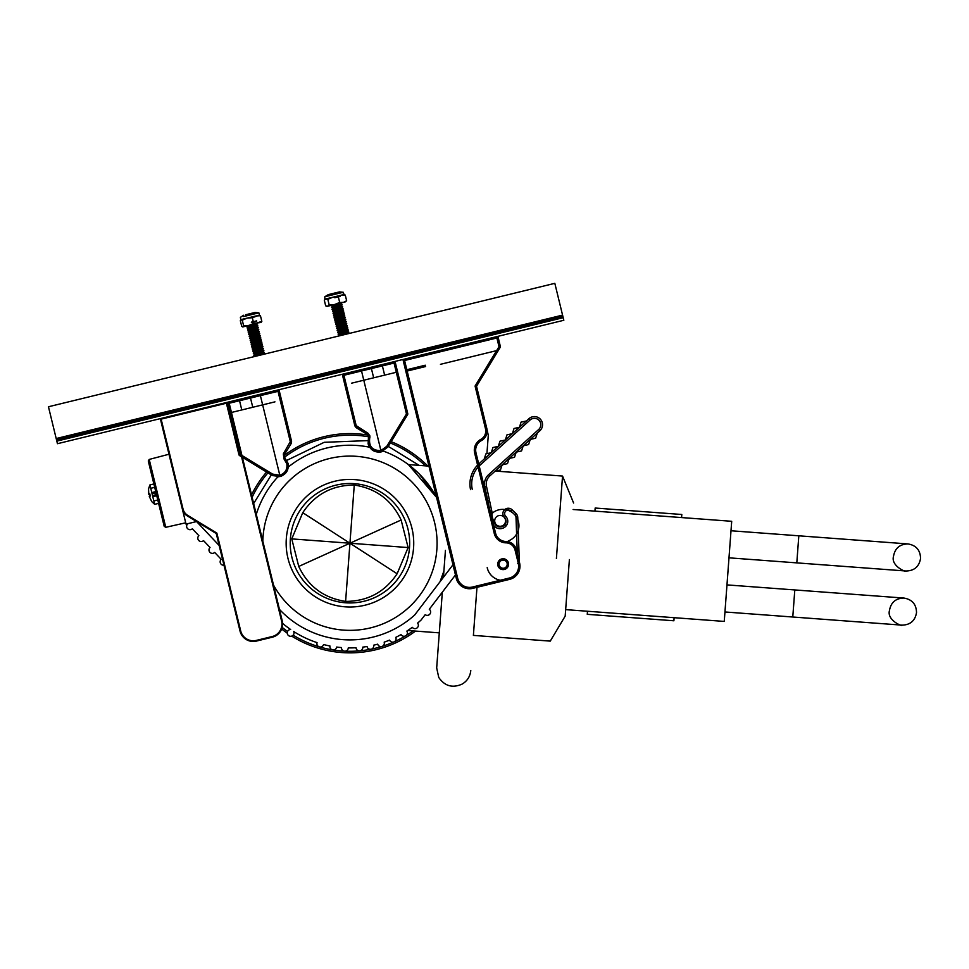 <?xml version="1.0" encoding="UTF-8"?>
<svg xmlns="http://www.w3.org/2000/svg" width="969" height="969" viewBox="0 0 969 969"><rect width="100%" height="100%" fill="white"/><g stroke="black" fill="none" stroke-linecap="round" stroke-linejoin="round"><path stroke-width="1.45" d="M291.717 636.112A109.63 109.63 0 0 0 415.507 631.085M427.789 466.028A109.63 109.63 0 0 0 391.185 441.646M368.063 435.105A109.63 109.63 0 0 0 284.099 455.563M281.676 629.014A109.63 109.63 0 0 0 287.236 633.157M266.584 472.012A109.63 109.63 0 0 0 251.54 494.88M681.57 517.567L681.801 514.491L595.172 508.035L594.942 511.123M674.121 617.689L673.891 620.778L587.262 614.322L587.493 611.245M569.397 559.561L565.181 616.102L569.397 559.561M556.4 558.592L562.541 476.058L556.4 558.592M445.437 550.331L443.899 571.056A97.99 97.99 0 0 1 440.035 581.751L443.899 571.056L440.035 581.751M473.393 635.398L476.978 587.323L473.393 635.398L550.259 641.115L565.181 616.102M407.743 630.504L439.296 632.854L436.68 667.932L442.324 592.192M727.985 571.359L726.98 584.901L794.798 589.939L793.793 603.481L794.798 589.939L903.992 598.067C912.156 599.484 916.335 604.329 916.517 612.614C915.111 620.778 910.254 624.957 901.982 625.138L792.775 617.011L793.793 603.481L792.775 617.011L724.957 611.972L724.255 621.42L731.704 521.298L731.001 530.758L798.819 535.809L797.814 549.338L798.819 535.809L908.026 543.936C916.189 545.341 920.356 550.198 920.55 558.471C919.133 566.635 914.288 570.814 906.003 571.007L728.991 557.829L727.985 571.359M286.327 538.485A63.797 63.797 0 0 0 345.206 606.836A63.797 63.797 0 0 0 413.557 547.957A63.797 63.797 0 0 0 354.678 479.607A63.797 63.797 0 0 0 286.327 538.485M354.266 485.045C332.197 485.154 315.022 494.36 302.752 512.686L291.766 538.897L298.743 566.441C308.178 586.378 323.803 598.03 345.606 601.398C367.675 601.301 384.85 592.083 397.133 573.757L408.119 547.558L401.13 520.002C391.706 500.065 376.081 488.412 354.266 485.045L349.942 543.221L401.13 520.002M290.385 538.788A59.715 59.715 0 0 0 345.509 602.779A59.715 59.715 0 0 0 409.499 547.655A59.715 59.715 0 0 0 354.375 483.664A59.715 59.715 0 0 0 290.385 538.788M410.287 466.016A97.99 97.99 0 0 0 408.906 464.95L408.906 464.95A97.99 97.99 0 0 0 383.373 451.106A97.99 97.99 0 0 1 436.571 497.412L419.383 474.083L408.409 464.587L436.571 497.412M369.54 447.206A97.99 97.99 0 0 0 288.35 466.997A97.99 97.99 0 0 1 369.54 447.206M277.873 476.833A97.99 97.99 0 0 0 256.288 514.369A97.99 97.99 0 0 1 277.873 476.833M443.427 577.306L443.899 571.056M302.752 512.686L349.942 543.221L345.606 601.398M397.133 573.757L349.942 543.221L298.743 566.441M291.766 538.897L408.119 547.558M486.922 453.649L488.291 435.263L486.922 453.649M508.41 562.892A5.426 5.426 0 0 1 504.413 569.457A5.426 5.426 0 0 1 497.86 565.472A5.426 5.426 0 0 1 501.845 558.907A5.426 5.426 0 0 1 508.41 562.892A5.426 5.426 0 0 1 504.413 569.457A5.426 5.426 0 0 1 497.86 565.472A5.426 5.426 0 0 1 501.845 558.907A5.426 5.426 0 0 1 508.446 563.05M498.163 348.937L475.076 386.037L498.018 348.307L499.168 349.022L499.883 347.859L476.53 386.256L486.813 428.455A10.853 10.853 0 0 1 481.387 440.604A10.853 10.853 0 0 0 475.973 452.741L495.583 533.204A10.853 10.853 0 0 0 505.988 541.489A10.853 10.853 0 0 1 495.583 533.204L494.263 533.531L474.653 453.068A12.222 12.222 0 0 1 480.757 439.405A9.496 9.496 0 0 0 485.493 428.782L475.076 386.037L476.53 386.256L475.076 386.037L498.72 347.156A1.357 1.357 0 0 0 498.878 346.127L496.891 337.987L404.582 360.492L457.622 578.069A12.222 12.222 0 0 0 472.387 587.044L509.306 578.045A12.222 12.222 0 0 0 518.282 563.28L515.072 550.101A9.496 9.496 0 0 0 505.963 542.846A12.222 12.222 0 0 1 494.263 533.531L495.583 533.204M505.963 542.846L505.988 541.489L505.963 542.846A9.496 9.496 0 0 1 515.072 550.101L516.38 549.774A10.853 10.853 0 0 0 505.988 541.489A10.853 10.853 0 0 1 516.38 549.774L519.602 562.965A13.578 13.578 0 0 1 509.621 579.365L472.702 588.365A13.578 13.578 0 0 1 456.302 578.396L402.947 359.487L404.582 360.492M496.891 337.987L497.896 336.352L500.198 345.8L499.883 347.859L500.198 345.8A2.713 2.713 0 0 1 499.883 347.859L499.798 347.532M425.294 365.216L406.835 369.722A1.357 1.357 0 0 1 405.199 368.717M499.701 345.933A2.713 2.713 0 0 0 499.822 344.261M440.447 364.32L496.6 350.633L497.763 351.335M542.361 423.029A8.14 8.14 0 0 0 528.941 418.681A8.14 8.14 0 0 1 542.361 423.029A8.14 8.14 0 0 1 539.854 430.769L489.817 475.924A10.853 10.853 0 0 0 486.474 486.256L491.961 511.911A2.713 2.713 0 0 1 492.01 512.649A16.316 16.316 0 0 0 493.851 521.261A2.713 2.713 0 0 1 494.105 521.952L494.142 522.134A6.105 6.105 0 0 0 504.474 525.137A5.426 5.426 0 0 0 504.449 517.507A5.426 5.426 0 0 1 505.661 508.931A5.426 5.426 0 0 1 512.056 509.755L515.968 513.509A5.814 5.814 0 0 1 517.749 517.494L519.348 561.935M517.313 553.565L516.017 517.555A4.082 4.082 0 0 0 514.757 514.757L515.968 513.509A5.814 5.814 0 0 1 517.628 516.489M537.298 433.082L535.627 438.242L531.811 439.066A2.713 2.713 0 0 0 529.789 440.883L528.589 444.589L524.774 445.413A2.713 2.713 0 0 0 522.751 447.23L521.552 450.948L517.737 451.76A2.713 2.713 0 0 0 515.714 453.577L514.515 457.295L510.699 458.107A2.713 2.713 0 0 0 508.677 459.936L507.477 463.642L503.662 464.466A2.713 2.713 0 0 0 501.639 466.283L500.44 470.001L495.135 471.128M509.573 579.147A16.291 16.291 0 0 1 487.201 567.592M504.813 509.512A5.426 5.426 0 0 1 512.056 509.755L510.857 511.014A3.694 3.694 0 0 0 504.692 514.442A3.694 3.694 0 0 0 505.685 516.271A7.171 7.171 0 0 1 505.709 526.361A7.849 7.849 0 0 1 493.657 525.307M490.544 512.553L492.01 512.649A16.316 16.316 0 0 0 491.986 513.667A10.853 10.853 0 0 1 495.05 511.257A16.291 16.291 0 0 1 517.058 518.052A16.291 16.291 0 0 1 510.263 540.06L507.344 541.598M470.546 489.66A27.144 27.144 0 0 1 478.904 463.836L528.941 418.681L530.104 419.977L480.079 465.12A25.412 25.412 0 0 0 472.254 489.297M526.385 420.982L521.08 422.121L519.408 427.293M519.348 427.341L514.042 428.468L512.371 433.64M512.31 433.688L507.005 434.827L505.333 439.987M505.273 440.035L499.968 441.174L498.296 446.334M498.236 446.394L492.93 447.521L491.259 452.693M491.198 452.741L485.893 453.88L484.221 459.04M499.907 561.693A4.07 4.07 0 0 0 500.646 567.398A4.07 4.07 0 0 0 506.351 566.671M498.841 560.857A5.426 5.426 0 0 1 506.448 559.888A5.426 5.426 0 0 1 507.429 567.507M182.39 509.209L160.309 418.632L186.024 524.12L182.39 509.209L183.044 509.052A10.175 10.175 0 0 0 187.647 515.338L216.85 533.083L240.7 630.94A12.9 12.9 0 0 0 256.276 640.412L272.107 636.56A12.9 12.9 0 0 0 281.579 620.984L228.381 402.741L228.878 401.917L282.233 620.814A13.578 13.578 0 0 1 272.265 637.214L256.446 641.078A13.578 13.578 0 0 1 240.046 631.11L216.257 533.519L187.296 515.908A10.853 10.853 0 0 1 182.39 509.209M219.176 545.511L196.574 521.552L186.024 524.12M216.257 533.519L216.85 533.083L196.344 520.619M160.309 418.632L161.133 419.129L183.044 509.052M153.986 484.367A1.308 1.308 0 0 1 154.919 482.804M154.979 483.046A1.308 1.308 0 0 0 154.047 484.609M156.215 488.11L156.191 488.085A1.308 1.308 0 0 1 154.652 487.128M158.759 498.635L158.771 498.623A1.308 1.308 0 0 0 157.838 500.21M185.709 522.812L165.76 527.306L164.209 526.337L148.281 460.99L149.214 459.427L168.994 454.231M164.209 526.337L165.76 527.306L149.214 459.427L148.281 460.99M148.875 463.4A1.308 1.308 0 0 0 150.425 464.357M164.56 522.364A1.308 1.308 0 0 0 163.628 523.926M382.065 364.586L384.632 375.136L382.065 364.586M361.207 369.661L380.914 450.561L386.813 446.261L406.459 413.933L394.056 363.048L343.91 375.282L356.18 425.609L367.99 433.264L369.831 435.784L369.71 438.121L368.45 437.661L368.123 443.899L368.608 436.619M368.123 443.899C370.34 450.101 374.712 452.753 381.241 451.881L387.951 446.963L381.241 451.881C374.712 452.753 370.34 450.101 368.123 443.899M382.925 451.312L381.241 451.881L380.914 450.561C375.197 451.336 371.369 449.01 369.419 443.584L369.153 441.767M393.717 361.74A1.357 1.357 0 0 1 395.352 362.733A1.357 1.357 0 0 0 393.717 361.74L394.056 363.048L395.352 362.733L407.755 413.618L397.29 370.655A1.357 1.357 0 0 1 396.309 372.29M387.709 447.339L407.598 414.647A1.357 1.357 0 0 0 407.755 413.618A1.357 1.357 0 0 1 407.598 414.647L387.951 446.963L407.598 414.647L406.459 413.933L407.755 413.618M369.904 437.322L369.831 435.784L368.535 436.098L367.312 434.415L356.107 427.608L354.884 425.936L342.614 375.597A1.357 1.357 0 0 1 343.607 373.949L343.91 375.282L342.614 375.597M406.459 413.933L396.285 372.29L351.456 383.215M367.421 434.5L368.293 435.469M356.18 425.609L354.884 425.936L356.107 427.608L356.786 426.457L367.99 433.264L369.831 435.784M371.091 367.251L373.659 377.801L371.091 367.251M239.222 399.398L241.79 409.948L239.222 399.398M283.808 458.785L284.922 458.01L284.45 454.606L291.269 443.414L284.45 454.606L284.922 458.01L288.096 463.4L284.874 457.962M281.761 475.973L280.114 476.53L271.901 475.258L239.585 455.6L240.264 454.449L272.58 474.095L279.799 475.21C285.237 473.272 287.563 469.444 286.8 463.715L284.026 459.003L283.311 453.904L290.288 441.67L278.018 391.343L260.395 395.631L280.114 476.53C286.315 474.301 288.968 469.929 288.096 463.4C288.968 469.929 286.315 474.301 280.114 476.53L272.446 475.561L271.768 474.689M238.968 454.764L226.564 403.879A1.357 1.357 0 0 1 227.558 402.244L240.264 454.449L238.968 454.764A1.357 1.357 0 0 0 239.585 455.6L241.56 456.799M279.314 391.028L278.018 391.343L277.667 390.022A1.357 1.357 0 0 1 279.314 391.028L291.584 441.355L291.269 443.414L291.584 441.355L290.288 441.67M274.966 401.856L231.458 412.467M230.792 412.624L230.137 412.794M271.901 475.258L242.383 457.307L271.901 475.258L272.58 474.095M284.389 454.74L283.311 453.904M226.564 403.879L260.395 395.631L260.08 394.31M250.196 396.721L252.764 407.271L250.196 396.721M150.074 495.171L149.88 494.214L150.074 495.171M154.434 487.407L150.752 488.303L149.929 484.924L154.652 504.328L153.829 500.961L157.511 500.065M149.299 496.358L150.34 496.104L149.299 496.358L149.565 497.472L149.299 496.358L150.34 496.104M149.335 496.503L151.636 501.409M148.802 494.323L148.536 488.848L148.572 493.354L148.572 488.836L149.929 484.924L153.877 483.955L156.251 493.669M148.572 493.354L148.838 494.469L148.572 493.354M149.88 494.214L148.838 494.469L149.88 494.214M152.787 496.685L156.469 495.789M151.794 492.567L155.476 491.671M152.06 493.681L155.743 492.785L156.203 494.687L152.521 495.583M149.565 497.424L149.771 493.766M148.584 493.403L148.875 494.614L149.989 494.662M148.875 494.614L149.904 494.36M504.437 524.144A5.426 5.426 0 0 1 496.831 525.174A5.426 5.426 0 0 1 495.801 517.567A5.426 5.426 0 0 1 503.408 516.538A5.426 5.426 0 0 1 504.437 524.144M452.983 564.77L414.659 615.036A96.67 96.67 0 0 1 279.629 609.574L279.447 609.38M496.831 525.174A5.426 5.426 0 0 1 495.801 517.567A5.426 5.426 0 0 1 503.408 516.538A5.426 5.426 0 0 1 504.437 524.144A5.426 5.426 0 0 1 496.831 525.174M282.609 623.382A104.688 104.688 0 0 0 290.652 629.511A3.391 3.391 0 0 0 287.26 633.338A3.391 3.391 0 0 0 291.536 636.173A3.391 3.391 0 0 0 293.728 631.546A104.688 104.688 0 0 0 317.057 642.617A3.391 3.391 0 0 0 319.334 646.88A3.391 3.391 0 0 0 323.561 644.53A104.688 104.688 0 0 0 329.944 645.984A3.391 3.391 0 0 0 332.742 649.933A3.391 3.391 0 0 0 336.643 647.062A104.688 104.688 0 0 0 341.476 647.571A3.391 3.391 0 0 0 344.698 651.18A3.391 3.391 0 0 0 348.259 647.898A104.688 104.688 0 0 0 356.023 647.74A3.391 3.391 0 0 0 359.717 650.865A3.391 3.391 0 0 0 362.781 647.122A104.688 104.688 0 0 0 367.033 646.505A3.391 3.391 0 0 0 371.03 649.23A3.391 3.391 0 0 0 373.683 645.184A104.688 104.688 0 0 0 377.704 644.167A3.391 3.391 0 0 0 381.968 646.444A3.391 3.391 0 0 0 384.184 642.144A104.688 104.688 0 0 0 389.574 640.121A3.391 3.391 0 0 0 394.08 641.878A3.391 3.391 0 0 0 395.764 637.348A104.688 104.688 0 0 0 401.045 634.586A3.391 3.391 0 0 0 405.732 635.785A3.391 3.391 0 0 0 406.859 631.085A104.688 104.688 0 0 0 412.285 627.318A3.391 3.391 0 0 0 417.082 627.912A3.391 3.391 0 0 0 417.603 623.103A104.688 104.688 0 0 0 421.14 619.966L425.185 614.673A3.391 3.391 0 0 0 429.933 614.031A3.391 3.391 0 0 0 429.291 609.271L455.466 574.944M187.611 523.732L187.695 523.817A3.391 3.391 0 0 0 187.55 528.614A3.391 3.391 0 0 0 192.346 528.759L198.863 535.663A3.391 3.391 0 0 0 198.73 540.46A3.391 3.391 0 0 0 203.526 540.605L210.043 547.509A3.391 3.391 0 0 0 209.91 552.306A3.391 3.391 0 0 0 214.706 552.451L221.223 559.355A3.391 3.391 0 0 0 223.972 565.193M562.88 316.391L56.505 439.817M554.825 283.336L48.45 406.762L56.82 441.113L563.195 317.687L554.825 283.336M563.195 317.687L563.825 320.279L57.45 443.705L56.82 441.113M334.802 297.725L340.071 296.453M338.193 303.224L336.267 303.697M336.352 304.048L333.179 304.823M331.507 307.1L342.045 304.52L340.579 303.951L332.537 305.913L331.592 307.452L342.142 304.872L341.1 306.059L333.057 308.021L332.016 309.208L342.651 306.979L341.609 308.166L333.566 310.128L332.524 311.315L343.159 309.099L342.13 310.274L334.087 312.236L333.045 313.423L343.68 311.206L342.638 312.393L334.596 314.344L333.554 315.531L344.189 313.314L343.147 314.501L335.117 316.463L334.075 317.638L344.71 315.422L343.668 316.609L335.625 318.571L334.584 319.758L345.218 317.529L344.177 318.716L336.146 320.678L335.104 321.865L345.739 319.649L344.698 320.824L336.655 322.786L335.613 323.973L346.248 321.756L345.206 322.943L337.176 324.894L336.134 326.081L346.769 323.864L345.727 325.051L337.684 327.013L336.643 328.188L347.277 325.972L346.236 327.159L338.205 329.121L337.164 330.308L347.798 328.079L346.757 329.266L338.714 331.228L337.672 332.415L348.307 330.199L347.265 331.374L339.223 333.336L338.181 334.523L348.816 332.306L347.786 333.493L339.392 335.843M340.579 303.951L341.548 302.849M332.537 305.913L331.18 305.38M341.1 306.059L342.566 306.628L332.016 309.208M333.057 308.021L331.592 307.452M341.609 308.166L343.074 308.748L332.524 311.315M333.566 310.128L332.101 309.559M342.13 310.274L343.595 310.855L333.045 313.423M334.087 312.236L332.621 311.667M342.638 312.393L344.104 312.963L333.554 315.531M334.596 314.344L333.13 313.774M343.147 314.501L344.625 315.07L334.075 317.638M335.117 316.463L333.639 315.882M343.668 316.609L345.134 317.178L334.584 319.758M335.625 318.571L334.16 318.002M344.177 318.716L345.654 319.298L335.104 321.865M336.146 320.678L334.668 320.109M344.698 320.824L346.163 321.405L335.613 323.973M336.655 322.786L335.189 322.217M345.206 322.943L346.684 323.513L336.134 326.081M337.176 324.894L335.698 324.324M345.727 325.051L347.193 325.62L336.643 328.188M337.684 327.013L336.219 326.432M346.236 327.159L347.714 327.728L337.164 330.308M338.205 329.121L336.727 328.539M346.757 329.266L348.222 329.848L337.672 332.415M338.714 331.228L337.248 330.659M347.265 331.374L348.731 331.955L338.181 334.523M339.223 333.336L337.757 332.767M339.744 335.444L338.278 334.874M256.628 320.872L251.346 322.156M257.136 322.98L251.867 324.264M256.712 321.223L251.443 322.507M247.107 327.667L257.657 325.099L256.191 324.518L248.149 326.48L247.107 327.667L257.742 325.451L256.7 326.626L248.658 328.588L247.616 329.775L258.251 327.558L257.209 328.745L249.178 330.695L248.137 331.882L258.771 329.666L257.73 330.853L249.687 332.815L248.645 333.99L259.28 331.773L258.238 332.961L250.208 334.923L249.166 336.11L259.801 333.881L258.759 335.068L250.717 337.03L249.675 338.217L260.31 336.001L259.268 337.176L251.237 339.138L250.196 340.325L260.831 338.108L259.789 339.295L251.746 341.245L250.705 342.432L261.339 340.216L260.298 341.403L252.267 343.365L251.225 344.54L261.86 342.323L260.818 343.511L252.776 345.473L251.734 346.66L262.369 344.431L261.327 345.618L253.284 347.58L252.243 348.767L262.89 346.539L261.848 347.726L253.805 349.688L252.764 350.875L263.398 348.658L262.357 349.845L254.314 351.795L253.272 352.982L263.907 350.766L262.865 351.953L254.835 353.903L253.793 355.09L264.428 352.873L263.386 354.06L254.992 356.422M256.191 324.518L257.221 323.331M248.149 326.48L246.792 325.947M256.7 326.626L258.166 327.207L247.616 329.775M248.658 328.588L247.192 328.019M257.209 328.745L258.687 329.315L248.137 331.882M249.178 330.695L247.701 330.126M257.73 330.853L259.195 331.422L248.645 333.99M249.687 332.815L248.221 332.234M258.238 332.961L259.716 333.53L249.166 336.11M250.208 334.923L248.73 334.341M258.759 335.068L260.225 335.637L249.675 338.217M250.717 337.03L249.251 336.461M259.268 337.176L260.746 337.757L250.196 340.325M251.237 339.138L249.76 338.569M259.789 339.295L261.255 339.865L250.705 342.432M251.746 341.245L250.281 340.676M260.298 341.403L261.775 341.972L251.225 344.54M252.267 343.365L250.789 342.784M260.818 343.511L262.284 344.08L251.734 346.66M252.776 345.473L251.31 344.891M261.327 345.618L262.793 346.187L252.243 348.767M253.284 347.58L251.819 347.011M261.848 347.726L263.314 348.307L252.764 350.875M253.805 349.688L252.34 349.119M262.357 349.845L263.822 350.415L253.272 352.982M254.314 351.795L252.848 351.226M262.865 351.953L264.343 352.522L253.793 355.09M254.835 353.903L253.357 353.334M255.344 356.023L253.878 355.441M261.061 322.471L261.824 321.417L261.061 322.471L253.708 323.392L252.328 317.723L259.426 315.119L258.868 312.842L255.077 312.454L245.593 314.768M258.868 312.842L243.631 316.56M247.773 325.669L257.076 323.404M255.574 323.803L242.722 326.941L241.705 326.311L240.324 320.642L241.765 319.77M253.006 317.008L254.459 316.475M252.328 317.723L247.095 318.123L256.179 315.906L260.443 315.749L261.824 321.417L248.876 325.439L243.643 325.838L242.262 320.17L241.099 319.588L240.324 320.642L241.099 319.588L247.095 318.123L242.262 320.17M253.708 323.392L248.876 325.439M243.643 325.838L242.88 326.904L241.705 326.311L243.401 326.432M328.297 294.6L324.785 296.78L343.268 292.275L339.465 291.887L328.297 294.6M345.085 301.989L343.365 302.413L346.648 300.741L345.085 301.989L346.648 300.741L345.267 295.073L341.585 295.097L338.302 296.768L332.851 297.217L327.813 299.324L325.342 299.046L324.3 300.184L325.681 305.853L327.643 306.24L325.681 305.853M338.302 296.768L339.683 302.437L343.365 302.413L327.643 306.24L329.194 304.993L327.813 299.324M345.267 295.073L343.305 294.673L345.267 295.073M339.683 302.437L334.644 304.532L329.194 304.993M343.305 294.673L325.85 298.924L324.3 300.184M342.747 292.396L344.443 294.733M368.608 436.789A108.056 108.056 0 0 0 284.389 457.32M267.941 472.848A108.056 108.056 0 0 0 252.134 497.291M253.648 503.529L271.332 474.907M286.836 460.36L324.215 442.3L367.832 440.616M388.303 446.394L419.141 465.386M425.367 465.847A108.056 108.056 0 0 0 390.35 443.003M345.134 651.168A108.056 108.056 0 0 0 359.293 650.877M360.141 650.793A108.056 108.056 0 0 0 370.606 649.278M371.442 649.121A108.056 108.056 0 0 0 381.556 646.553M382.367 646.299A108.056 108.056 0 0 0 393.68 642.035M394.456 641.684A108.056 108.056 0 0 0 405.357 635.991M406.084 635.543A108.056 108.056 0 0 0 413.085 630.904M282.197 627.403A108.056 108.056 0 0 0 287.551 631.449M293.159 635.155A108.056 108.056 0 0 0 318.922 646.735M319.746 646.977A108.056 108.056 0 0 0 332.319 649.836M333.166 649.969A108.056 108.056 0 0 0 344.274 651.132M797.814 549.338L796.809 562.88L797.814 549.338M273.537 585.106A87.137 87.137 0 0 0 436.837 549.689A87.137 87.137 0 0 0 356.41 456.326A87.137 87.137 0 0 0 262.829 541.199M454.037 563.377L407.162 371.042L425.621 366.536M496.6 350.633L475.076 386.037L485.493 428.782A9.496 9.496 0 0 1 480.757 439.405L481.387 440.604L480.757 439.405M474.653 453.068L475.973 452.741L474.653 453.068L494.263 533.531M518.282 563.28L519.602 562.965L518.282 563.28A12.222 12.222 0 0 1 509.306 578.045L509.621 579.365L509.306 578.045M500.343 580.225L472.387 587.044L472.702 588.365L472.387 587.044A12.222 12.222 0 0 1 457.622 578.069L456.302 578.396L457.622 578.069L456.52 573.563M485.493 428.782L486.813 428.455L485.493 428.782M407.162 371.042L405.841 371.357M515.072 550.101L516.38 549.774M500.198 345.8L498.878 346.127M499.883 347.859L498.72 347.156M488.715 505.019L484.779 486.62A12.597 12.597 0 0 1 488.655 474.628L538.691 429.485A6.408 6.408 0 0 0 539.152 420.437A6.408 6.408 0 0 0 530.104 419.977M514.757 514.757L510.857 511.014M487.698 500.864L489.515 500.476M480.079 465.12L478.904 463.836M539.854 430.769L538.691 429.485M489.817 475.924L488.655 474.628M517.676 563.655L518.367 563.631M486.474 486.256L484.779 486.62M516.017 517.555L517.749 517.494M491.961 511.911L490.471 512.226M493.851 521.261L492.809 521.819M505.685 516.271L504.449 517.507M494.105 521.952L492.906 522.218M505.709 526.361L504.474 525.137M494.142 522.134L492.942 522.388M499.18 565.145A4.07 4.07 0 0 0 504.098 568.137A4.07 4.07 0 0 0 507.09 563.219A4.07 4.07 0 0 0 502.172 560.227A4.07 4.07 0 0 0 499.18 565.145M228.381 402.741L161.133 419.129M256.276 640.412L256.446 641.078M240.046 631.11L240.7 630.94M272.107 636.56L272.265 637.214M281.579 620.984L282.233 620.814M158.468 502.79A1.308 1.284 -13.7 0 0 160.018 503.735M154.023 484.536A1.308 1.284 -13.7 0 1 154.967 482.998M369.71 438.121C368.704 446.539 372.447 450.682 380.914 450.561M387.951 446.963L386.813 446.261M367.312 434.415L367.99 433.264M288.096 463.4L286.848 463.945M285.903 461.414L286.255 462.128M290.131 442.7L291.269 443.414M562.565 315.119L56.202 438.545M798.819 535.809L908.026 543.936C899.741 544.118 894.896 548.297 893.479 556.46C890.741 566.126 906.887 572.788 906.003 571.007L796.809 562.88M794.798 589.939L903.992 598.067C895.707 598.261 890.862 602.439 889.445 610.603C886.72 620.269 902.854 626.931 901.982 625.138L792.775 617.011M436.68 667.932L438.751 677.44C444.735 686.149 452.559 688.353 462.213 684.053C467.324 680.953 470.183 676.423 470.789 670.475M724.255 621.42L565.666 609.622M731.704 521.298L573.115 509.5M573.6 503.02L562.541 476.058L495.438 471.067M488.291 435.263L486.099 425.536M408.409 464.587L428.94 466.113M381.241 451.881L380.03 452.099M281.301 476.167L278.357 476.796M154.652 504.328L151.624 501.494L154.652 504.328L158.613 503.371M155.597 488.231L154.81 487.758L155.597 488.231M158.165 498.781L157.693 499.568M149.929 484.924L148.536 488.824M240.809 319.746L240.385 317.347L243.582 315.252M324.869 299.506L324.785 296.78M327.122 306.374L326.505 306.192"/></g></svg>
